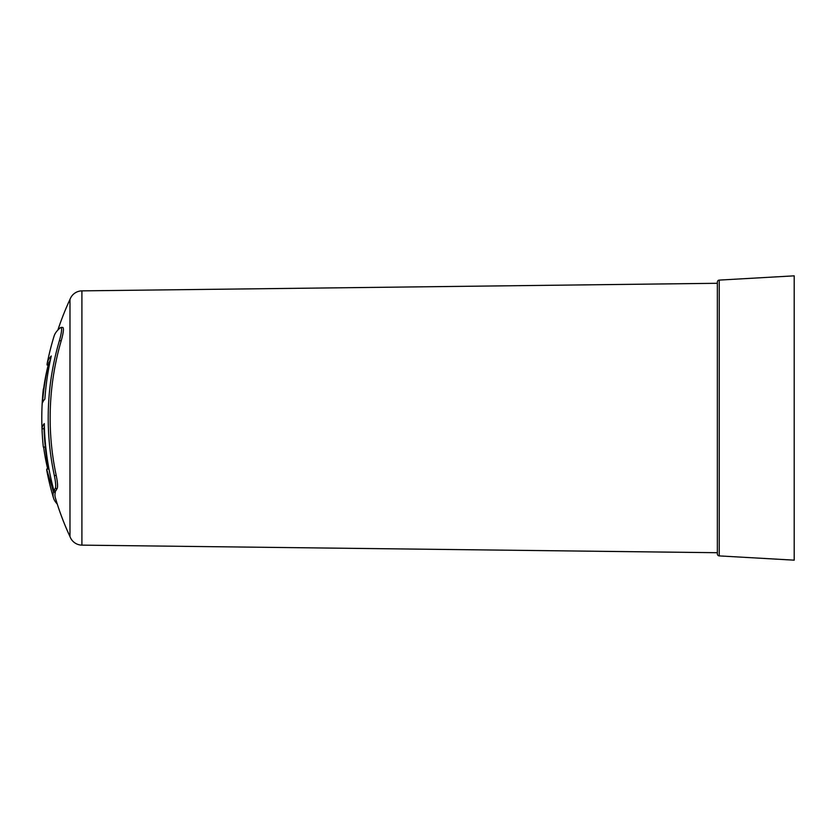 <?xml version="1.0" encoding="UTF-8"?>
<svg xmlns="http://www.w3.org/2000/svg" width="836" height="836" viewBox="0 0 836 836"><rect width="100%" height="100%" fill="white"/><g stroke="black" fill="none" stroke-linecap="round" stroke-linejoin="round"><path stroke-width="1.25" d="M57.266 504.045A267.99 50.965 0 0 1 53.483 497.942A267.99 50.965 0 0 1 53.462 492.247A277.698 277.698 0 0 1 52.01 486.803L46.691 469.383A274.354 52.177 180 0 0 46.868 470.981A279.245 279.245 0 0 0 53.483 497.942M47.736 469.059A279.224 240.392 0 0 1 43.618 447.061M45.301 447.061L43.336 447.061A279.151 261.24 0 0 1 42.542 438.388A279.151 261.24 0 0 1 42.03 428.753L44.026 428.753A281.356 43.42 0 0 1 44.371 426.882M49.909 362.207L48.937 362.207A279.151 261.24 0 0 0 42.542 402.712A278.942 43.044 0 0 1 44.872 399.075A276.82 276.82 0 0 1 51.268 355.979A273.999 52.104 180 0 0 47.255 363.096A279.245 279.245 0 0 1 54.068 336.145A267.436 50.86 0 0 1 60.453 327.67L60.976 327.43C62.157 328.308 61.634 332.718 59.398 340.66A272.839 272.839 0 0 0 54.34 475.506C55.74 482.341 56.054 486.677 55.28 488.496A267.99 50.965 180 0 0 53.974 490.826A276.82 276.82 0 0 1 44.287 423.58A279.025 43.054 180 0 0 42.03 428.753M60.976 327.43L62.804 327.43C63.975 328.297 63.452 332.707 61.237 340.66A275.222 275.222 0 0 0 56.221 475.506C57.611 482.341 57.924 486.667 57.161 488.496A270.425 51.424 0 0 0 55.866 490.826L53.974 490.826M46.753 469.059L48.707 469.059L49.125 469.842M717.361 553.913L717.361 282.087A1.985 1.985 0 0 1 719.232 280.102L794.2 275.838L794.2 560.162L719.232 555.898A1.985 1.985 0 0 1 717.361 553.913M81.907 545.135L81.907 290.865A12.906 12.906 0 0 0 69.984 299.413L69.984 536.587A12.906 12.906 0 0 0 81.907 545.135L717.361 552.711M81.907 290.865L717.361 283.289M69.984 536.587A281.575 281.575 0 0 1 55.385 497.942A270.425 51.424 180 0 1 55.354 492.247A280.039 280.039 0 0 1 54.967 490.826M69.984 299.413A281.575 281.575 0 0 0 57.883 330.053M48.467 469.059A281.575 281.575 0 0 1 44.538 438.388A281.481 263.424 180 0 1 44.026 428.753M49.418 362.207A276.371 52.553 0 0 1 50.421 359.773M45.071 396.463A281.481 263.424 180 0 0 44.82 399.138M47.255 363.096A273.999 52.104 180 0 0 47.056 364.966L48.227 364.966M48.937 362.207A279.224 240.413 180 0 0 42.103 405.293A279.224 279.224 0 0 1 43.336 388.939L43.618 388.939M43.336 388.939A279.151 261.24 180 0 0 42.542 397.612A279.245 279.245 0 0 0 42.542 438.388M53.462 492.247L55.354 492.247M48.143 365.28L47.056 364.966M719.232 280.102L719.232 555.898M52.01 486.803L52.908 486.803M55.28 488.496L57.161 488.496M54.34 475.506L56.221 475.506M59.398 340.66L61.237 340.66"/></g></svg>
